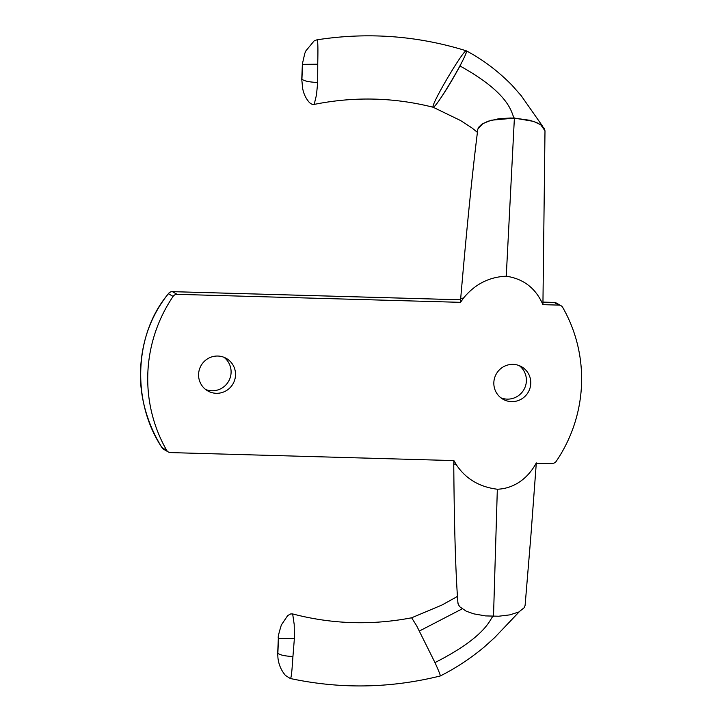 <?xml version="1.0" encoding="UTF-8"?>
<svg xmlns="http://www.w3.org/2000/svg" width="722" height="722" viewBox="0 0 722 722"><rect width="100%" height="100%" fill="white"/><g stroke="black" fill="none" stroke-linecap="round" stroke-linejoin="round"><path stroke-width="1.08" d="M205.644 389.492A18.7 18.393 119.8 0 0 224.055 357.354M216.266 393.3A18.7 18.393 -60.2 0 1 201.086 365.54A18.7 18.393 -60.2 0 1 234.776 379.664A18.7 18.393 -60.2 0 1 216.266 393.3M500.897 397.831A18.7 18.393 119.8 0 0 519.317 365.684M511.519 401.631A18.7 18.393 -60.2 0 1 496.339 373.87A18.7 18.393 -60.2 0 1 530.029 387.994A18.7 18.393 -60.2 0 1 511.519 401.631M278.34 637.968L277.69 653.32A13.556 0.569 1.2 0 1 277.681 653.32A13.556 0.569 1.2 0 1 277.862 653.229C279.82 654.998 284.847 656.099 292.933 656.533L294.395 638.293L278.484 638.428A13.556 2.843 -176.4 0 1 278.331 637.968A13.556 2.843 -176.4 0 1 278.331 637.941A13.556 2.843 -176.4 0 1 278.331 637.905M294.395 638.293L294.206 624.485L292.663 613.935L290.74 613.917L287.717 615.55L281.363 624.936C278.827 633.221 277.817 637.553 278.331 637.95L278.331 637.941M292.933 656.533C292.572 660.675 291.625 679.736 290.253 678.481L285.461 675.44C279.215 668.012 278.385 660.964 277.952 658.04L277.69 653.32M440.14 675.954L440.24 675.982C440.582 675.548 438.823 671.081 434.969 662.579L416.603 625.694L411.621 617.797L441.945 605.036L457.432 596.444M419.446 631.001L462.152 608.863M457.856 602.157L458.28 604.44L459.86 606.85L466.304 611.236L473.822 613.862L485.581 615.911L498.694 616.227L509.822 614.873L518.829 611.994L524.325 607.599L525.111 605.334L530.823 536.608L536.293 463.172M457.947 603.303C455.645 573.71 454.246 527.168 453.75 463.677L456.674 465.248L453.885 460.591L170.473 452.586A4.675 4.603 -60.2 0 1 166.656 450.302A144.932 142.55 -60.2 0 1 173.109 296.399A4.675 4.603 -60.2 0 1 177.107 294.332L460.501 302.337L463.695 297.843C475.022 284.152 489.209 276.941 506.257 276.201C523.603 278.818 535.823 288.304 542.926 304.657L558.882 305.108A4.675 4.603 -60.2 0 1 562.691 307.392A144.932 142.55 -60.2 0 1 556.238 461.304A4.675 4.603 -60.2 0 1 552.249 463.362L536.275 463.316M536.302 462.91C527.791 478.794 513.694 488.613 497.332 489.236C479.561 486.989 466.006 478.993 456.674 465.248M497.332 489.236L493.505 616.335C490.094 616.146 491.15 634.124 434.969 662.579M506.257 276.21L514.389 118.11L529.695 120.276L536.563 122.541L540.769 124.78L544.271 128.326L544.993 130.862L542.926 304.657M301.751 79.267A13.556 0.578 1.2 0 1 301.742 79.258A13.556 0.578 1.2 0 1 301.922 79.167C304.034 81.008 309.296 82.118 317.698 82.489L317.752 64.213L302.545 64.366A13.556 2.834 -176.4 0 1 302.392 63.915A13.556 2.834 -176.4 0 1 302.392 63.834M542.592 126.233L521.23 95.737L512.124 85.367C498.081 71.09 482.819 59.574 466.34 50.847C469.3 52.146 435.736 109.121 433.119 107.235C430.159 105.926 463.723 48.952 466.34 50.838C466.944 51.686 464.824 56.722 459.968 65.964C452.667 79.519 445.537 91.27 438.588 101.215C435.628 105.322 433.823 107.334 433.173 107.262C393.851 97.344 354.195 96.387 314.187 104.41L316.471 94.979L317.698 82.489M317.03 39.872L316.913 39.836C367.697 31.994 417.497 35.658 466.295 50.82M317.752 64.213C317.743 60.052 318.438 40.188 317.021 39.863M544.993 130.808L540.688 124.725L533.432 121.359L514.389 118.11L510.409 118.011L498.523 118.787L487.937 121.26L481.655 124.346L478.731 127.18L477.82 129.184C472.522 171.006 466.8 227.565 460.663 298.845L463.695 297.843M460.681 298.863L460.519 302.301M177.107 294.332L172.441 291.661A4.675 0.749 -88.4 0 0 172.377 291.643A4.675 4.675 0 0 0 168.578 293.421L168.578 293.421A4.675 1.67 38.3 0 0 168.452 293.728A4.675 4.603 -60.2 0 1 172.441 291.661L460.627 299.801M168.578 293.421C149.012 317.942 139.653 346.885 140.501 380.232C141.07 391.505 143.01 402.506 146.313 413.237C150.113 425.52 155.356 437.018 162.035 447.73A4.675 4.675 0 0 0 163.686 449.319A4.675 4.603 -60.2 0 1 161.999 447.64A4.675 1.047 148.2 0 0 162.035 447.73A4.675 1.047 148.2 0 0 162.098 447.793M166.656 450.302L161.999 447.64C131.278 401.847 134.093 333.871 168.452 293.728L173.109 296.399M459.968 65.964C513.721 95.71 511.086 115.114 514.389 118.11L491.348 120.213L482.964 123.507L477.838 129.039M278.484 638.428L277.862 653.229L278.484 638.428M302.545 64.366L301.922 79.167L302.545 64.366M554.09 302.437A4.675 0.749 91.6 0 1 554.162 302.419L542.98 302.112L554.225 302.446L558.882 305.108M554.225 302.446A4.675 4.603 -60.2 0 1 556.346 303.041A4.675 4.675 0 0 0 554.162 302.419A4.675 0.749 91.6 0 1 554.225 302.446M460.627 299.783L172.377 291.643A4.675 0.749 -88.4 0 0 172.314 291.661M290.316 678.509C340.324 689.194 390.295 688.355 440.24 675.982C455.69 668.22 470.365 658.554 484.3 646.966L494.714 637.544L519.407 611.597M453.768 463.65L453.867 460.573M314.187 104.401C312.942 104.834 311.317 104.176 309.305 102.425C303.899 96.071 303.186 90.458 302.717 88.905L301.751 79.258L302.392 63.897L304.801 53.365L305.92 50.82L314.142 40.892L316.895 39.836M433.164 107.253L460.6 120.547L472.007 127.975L477.404 132.361M168.343 451.99L163.686 449.319M561.012 305.713L556.346 303.041M292.663 613.935C331.894 624.187 371.55 625.478 411.621 617.797"/></g></svg>
